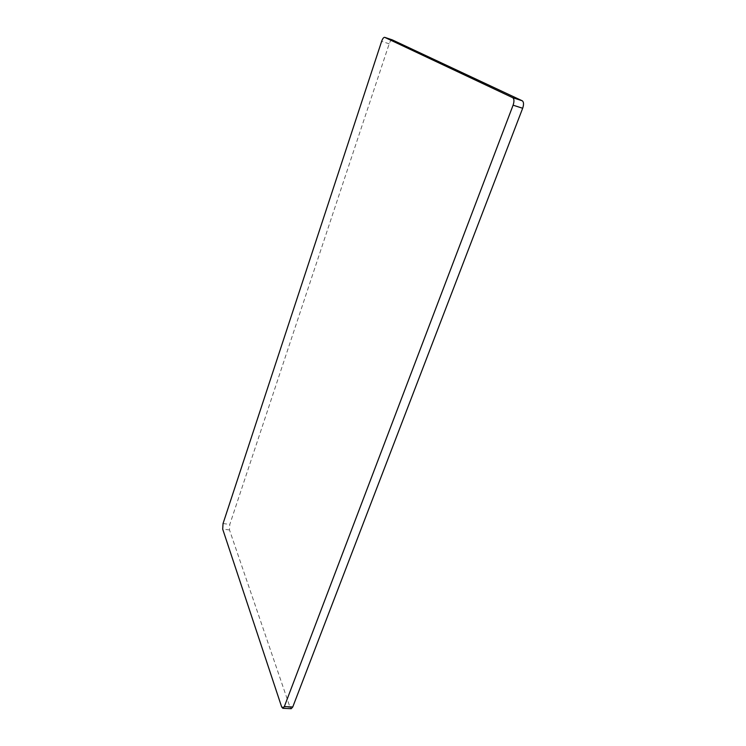 <?xml version="1.0" encoding="UTF-8"?>
<svg xmlns="http://www.w3.org/2000/svg" width="746" height="746" viewBox="0 0 746 746"><rect width="100%" height="100%" fill="white"/><g stroke="black" fill="none" stroke-linecap="round" stroke-linejoin="round"><path stroke-width="0.56" stroke-dasharray="3.73 2.8" d="M392.172 39.836C391.137 39.874 390.149 41.207 389.188 43.837L229.824 524.373L229.488 529.921L290.026 707.301L291.22 708.7M229.488 529.921L222.69 529.128M281.643 706.9L290.026 707.301M223.045 523.571L229.824 524.373M389.188 43.837L381.635 41.347"/><path stroke-width="1.12" d="M282.818 708.308L291.22 708.7L292.749 706.994L284.329 706.593L282.818 708.308L281.643 706.9L222.69 529.128L223.045 523.571L381.635 41.347C382.623 38.615 383.63 37.281 384.647 37.328L512.707 97.689C514.227 98.845 514.348 101.344 513.089 105.186L522.666 108.263C523.934 104.44 523.795 101.95 522.256 100.794L512.707 97.689M284.329 706.593L513.089 105.186M522.666 108.263L292.749 706.994M384.712 37.356L392.303 39.883L522.256 100.794M384.647 37.328L392.237 39.855"/></g></svg>
